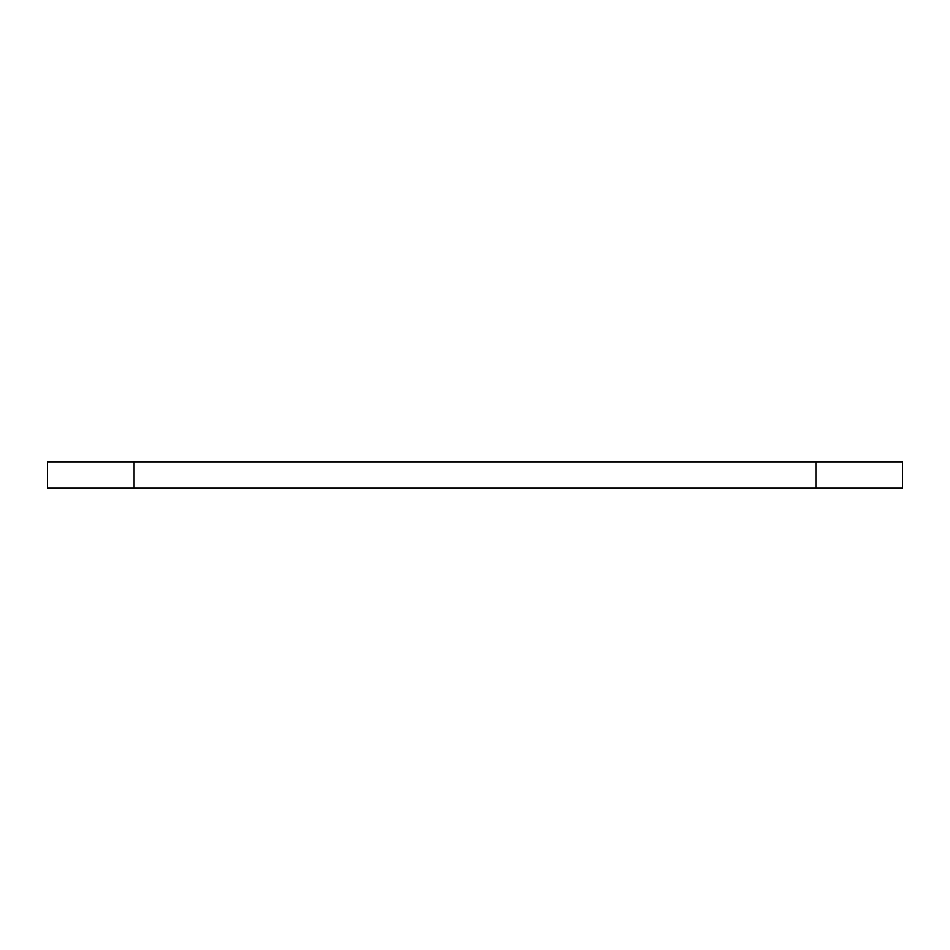 <?xml version="1.0" encoding="UTF-8"?>
<svg xmlns="http://www.w3.org/2000/svg" width="950" height="950" viewBox="0 0 950 950"><rect width="100%" height="100%" fill="white"/><g stroke="black" fill="none" stroke-linecap="round" stroke-linejoin="round"><path stroke-width="1.43" d="M815.967 487.979L902.5 487.979L902.5 462.021L815.967 462.021L815.967 487.979L134.033 487.979L134.033 462.021L815.967 462.021M134.033 462.021L47.5 462.021L47.5 487.979L134.033 487.979"/></g></svg>
